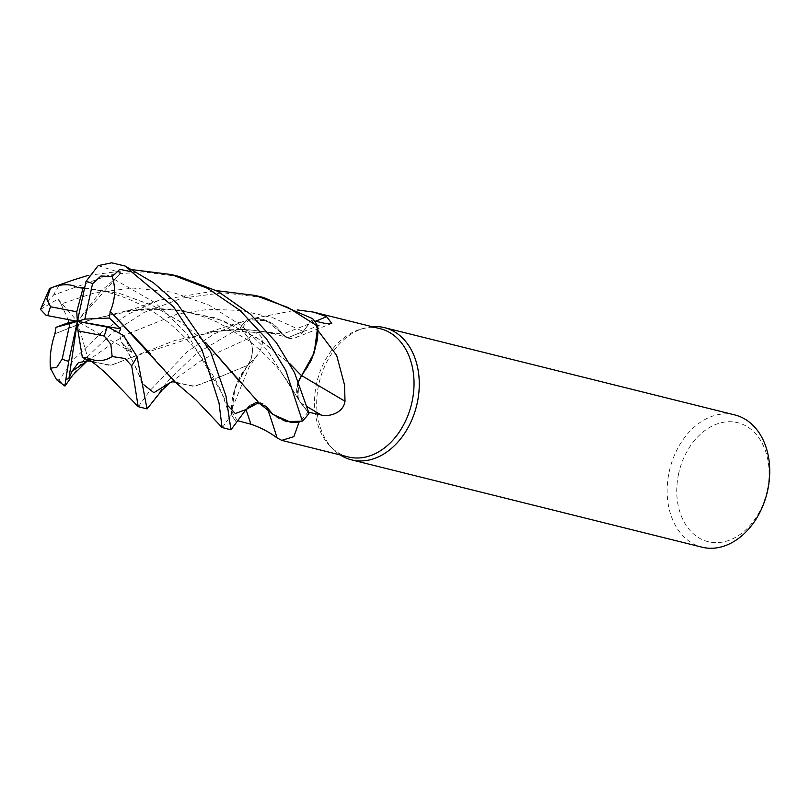<?xml version="1.0" encoding="UTF-8"?>
<svg xmlns="http://www.w3.org/2000/svg" width="810" height="810" viewBox="0 0 810 810"><rect width="100%" height="100%" fill="white"/><g stroke="black" fill="none" stroke-linecap="round" stroke-linejoin="round"><path stroke-width="0.61" stroke-dasharray="4.05 3.04" d="M222.325 427.67L231.488 414.679L235.001 388.132L247.597 365.3L235.001 388.122L231.478 414.548A68.06 50.017 -76 0 0 236.591 422.243L234.697 425.28M267.887 409.971A1153.329 532.99 -68.4 0 0 266.784 406.883A19.582 14.398 -76 0 0 245.956 409.455A1147.972 530.51 -68.4 0 1 245.997 409.566C253.165 401.345 260.071 400.474 266.692 406.944M266.642 406.721L273.021 414.477L266.642 406.721M298.465 381.368L299.052 400.342L308.964 413.262A68.06 50.017 -76 0 1 302.282 421.149A68.06 50.017 -76 0 0 308.964 413.262L299.052 400.342L296.906 388.091L301.472 375.698M380.265 328.708A66.086 48.559 -76 0 0 360.379 329.275A66.086 48.559 -76 0 0 316.558 383.677A66.086 48.559 -76 0 0 331.017 447.12A66.086 48.559 -76 0 0 348.31 456.951M308.742 412.229L307.942 412.047A66.086 48.559 -76 0 1 299.224 421.878M237.725 420.724L237.674 420.714A66.086 48.559 -76 0 1 231.366 410.599A66.086 48.559 -76 0 1 231.326 410.508L249.146 366.879L258.734 353.322C264.941 341.739 263.392 334.793 254.077 332.475L241.299 328.931L248.771 338.256A1147.972 307.567 8.8 0 0 254.077 332.475M372.144 326.683A68.121 50.068 -76 0 0 363.953 328.232A68.121 50.068 -76 0 0 318.775 384.304A68.121 50.068 -76 0 0 333.679 449.722A68.121 50.068 -76 0 0 340.19 454.926M734.913 414.963A68.121 50.068 -76 0 0 669.232 471.633A68.121 50.068 -76 0 0 701.966 547.175M678.638 473.688A61.317 45.056 -76 0 0 709.864 542.072A61.317 45.056 -76 0 0 767.202 490.688A61.317 45.056 -76 0 0 735.976 422.304A61.317 45.056 -76 0 0 678.638 473.688M245.956 409.455L237.674 420.714M266.784 406.883A54.199 39.832 -76 0 0 290.891 422.334M236.591 422.243L238.241 420.015L236.591 422.243A68.06 50.017 -76 0 1 231.478 414.548L232.237 399.634A54.199 39.832 -76 0 0 231.326 410.508M255.211 402.955L266.611 406.924L258.886 402.813M301.684 375.607A1153.329 125.844 -150.8 0 1 301.553 375.526A19.582 14.398 -76 0 0 300.48 402.732L307.942 412.047M301.553 375.526A54.199 39.832 -76 0 0 317.014 341.344M40.5 309.45L57.905 299.062L61.033 303.963L95.286 292.623L133.204 288.076L172.095 292.147L209.061 305.097L241.572 325.64L267.887 351.135L300.55 402.641L299.072 400.363L298.495 381.429M315.647 321.226A1153.329 967.828 116.4 0 1 282.467 334.095A19.582 14.398 -76 0 0 295.478 337.75A19.582 14.398 -76 0 0 303.294 331.533L311.577 320.264L314.391 320.932M282.467 334.095A54.199 39.832 -76 0 0 258.36 318.644A54.199 39.832 -76 0 0 250.108 319.029L297.27 309.916M250.108 319.029A66.086 48.559 -76 0 0 250.027 319.11A66.086 48.559 -76 0 0 241.299 328.931M312.7 318.684L303.203 331.422L312.66 318.745A68.06 50.017 -76 0 1 317.773 326.44A68.06 50.017 -76 0 0 312.66 318.745L303.234 331.442L287.833 337.8L282.619 334.135L271.907 323.22L258.36 318.644L246.969 319.828A68.06 50.017 -76 0 0 240.286 327.726L248.66 338.347C253.925 346.67 253.57 355.681 247.597 365.401C253.57 355.681 253.925 346.67 248.66 338.347L240.246 327.685L196.111 353.737L166.89 382.036L151.47 403.248M317.874 330.369A66.086 48.559 -76 0 0 311.577 320.264M175.183 382.067L193.944 386.471L220.654 376.599L247.749 365.239L237.755 381.024L232.237 399.634A54.199 39.832 -76 0 1 247.698 365.452A1153.329 308.995 8.8 0 0 255.687 356.977A1153.329 308.995 8.8 0 0 258.734 353.322M247.698 365.452A19.582 14.398 -76 0 0 248.771 338.256M138.348 406.742L149.678 390.906L187.434 351.58L214.387 333.801L246.969 319.828L266.834 320.638L282.528 334.246L266.844 320.638L246.969 319.828A68.06 50.017 -76 0 0 240.286 327.726L248.7 338.337C254.016 346.731 253.621 355.803 247.516 365.553M240.519 382.502L260.486 403.876L266.632 406.853M87.156 357.615L92.593 362.04L111.304 365.259L175.122 340.382L222.406 330.308L282.558 334.115L287.763 337.78L303.203 331.422L287.763 337.78L282.619 334.135M91.014 360.997L110.079 365.563L137.315 355.448L210.165 331.786L245.916 329.407L282.639 334.054M220.654 376.599L247.688 365.229M231.488 414.679A68.121 50.068 -76 0 0 236.55 422.293M263.898 297.614L223.125 292.774L182.118 298.11L144.413 312.285L112.144 332.829L82.296 361.827L67.149 383.049M56.538 379.708L59.12 379.819L74.186 359.083L103.488 330.672L128.77 313.875L159.114 300.257L216.483 290.628M49.339 289.008L73.396 279.976M179.213 276.514L142.762 271.897L111.071 274.448L53.571 295.083L40.794 308.063M84.625 287.864L119.121 293.291L151.926 305.157L181.248 322.339L205.912 342.802M88.29 275.349L132.556 269.7M84.615 287.935L119.718 293.524L152.726 305.613L181.855 322.846L205.973 342.913M98.182 265.619L120.892 272.818L114.504 279.45L101.108 290.871L84.554 288.188M266.611 406.843L258.643 402.641M123.525 335.553L131.898 352.36L121.338 342.012L119.09 332.323M220.765 376.549L195.007 386.238L176.6 383.008L155.166 359.812M154.568 359.053L150.761 354.162M300.54 402.621L309.005 413.302M159.114 300.257L133.083 309.207L86.791 320.902L54.898 333.852L91.895 319.251L138.186 309.43L180.843 310.017L222.75 320.558L259.818 339.643L289.98 363.862M61.033 303.963L68.091 319.585M126.654 310.837L171.042 308.964L215.926 318.026L256.638 337.517L289.919 363.751M131.898 352.36L77.375 321.347L88.563 360.521M57.905 299.062L77.375 321.347L101.108 290.871M246.868 319.859A68.121 50.068 -76 0 0 240.246 327.685M120.892 272.818L77.375 321.347M300.48 402.732A1147.972 125.256 -150.8 0 0 307.395 406.833M303.294 331.533A1147.972 963.333 116.4 0 0 324.375 323.261M86.862 361.29L123.839 335.512L177.532 313.936L208.95 309.288L241.501 310.473L273.466 317.976L303.234 331.442M170.444 382.391L203.026 359.286L248.7 338.337M59.12 379.819A68.121 50.068 -76 0 0 65.478 385.58M58.948 285.819A68.121 50.068 -76 0 0 53.571 295.083M114.504 279.45L155.226 302.808L187.019 333.811L221.93 393.336L227.681 405.456M125.56 346.66L143.836 384.77M169.999 382.634L170.505 382.36M331.017 447.12L333.679 449.722M295.478 337.75L331.756 323.423M257.165 355.225L255.687 356.977M222.406 330.308C241.613 328.799 260.05 328.921 287.763 337.78L287.833 337.8M138.186 309.43C154.427 308.185 167.943 308.59 178.747 310.655C192.304 312.832 205.375 316.761 217.961 322.421L248.295 340.332C264.85 353.241 277.82 366.758 287.196 380.902L299.072 400.363M360.379 329.275L363.953 328.232M54.23 286.7L53.43 286.983M229.756 423.559L227.418 409.03L221.93 393.336C218.082 384.183 212.544 374.068 205.325 363.001C195.605 348.077 183.242 334.55 168.217 322.4C141.487 301.634 112.205 290.203 80.372 288.097M260.486 403.876L259.726 403.451M92.593 362.04L91.824 361.604M210.165 331.786L242.139 321.459M121.338 342.012C128.425 352.907 133.934 362.9 137.862 371.982L142.945 386.097L145.76 401.497M176.6 383.008L175.841 382.573"/><path stroke-width="1.21" d="M236.591 422.243L246.007 409.546L238.241 420.015L246.017 409.546L255.241 402.945M266.591 406.914L273 414.457L286.71 421.686L302.282 421.149L299.224 421.878A66.086 48.559 -76 0 1 299.143 421.949L293.827 436.681L281.728 440.367L277.06 437.906C269.315 432.094 260.587 427.528 250.877 424.207L237.674 420.714M298.495 381.429L314.209 352.856L317.763 326.44L317.884 330.379A66.086 48.559 -76 0 0 317.874 330.369A66.086 48.559 -76 0 1 317.925 330.47L336.646 355.337L344.594 385.195L344.999 401.233C343.369 413.556 328.02 417.099 321.175 414.983L307.942 412.047M281.728 440.367L348.31 456.951A66.086 48.559 -76 0 0 412.007 401.993A66.086 48.559 -76 0 0 380.265 328.708L313.683 312.123L326.683 316.649L331.756 323.423L324.375 323.261L314.391 320.932M340.19 454.926A68.121 50.068 -76 0 0 351.51 459.857A68.121 50.068 -76 0 0 417.18 403.198A68.121 50.068 -76 0 0 384.446 327.645A68.121 50.068 -76 0 0 372.144 326.683M351.51 459.857L701.966 547.175A68.121 50.068 -76 0 0 767.637 490.516A68.121 50.068 -76 0 0 734.913 414.963L384.446 327.645M267.887 409.971A1153.329 532.99 -68.4 0 1 277.06 437.906M132.556 269.7L171.295 274.539L207.542 288.32L239.831 310.281L266.399 338.691L285.839 370.464L302.383 421.119L286.72 421.686L273 414.457L290.891 422.334A54.199 39.832 -76 0 0 299.143 421.949M290.891 422.334L299.224 421.878M301.684 375.607A1153.329 125.844 -150.8 0 0 344.999 401.233M289.98 363.862L301.553 375.749L311.496 359.954L317.014 341.344A54.199 39.832 -76 0 0 317.925 330.47M317.014 341.344L317.884 330.379M315.647 321.226A1153.329 967.828 116.4 0 0 326.683 316.649M297.27 309.916L313.683 312.123M289.919 363.751L301.553 375.749M302.383 421.119A68.121 50.068 -76 0 0 309.005 413.302L294.516 372.641L276.352 342.62L250.584 314.31L217.961 291.418L179.213 276.514M86.903 361.27L72.718 375.212L64.942 386.097L65.843 379.384L68.911 378.614L77.375 321.347L84.837 319.12L92.553 283.753L100.956 275.997L112.256 276.524L119.819 269.325L131.493 271.806L173.492 306.767L201.892 349.545L219.004 402.904L222.072 427.508L230.961 429.816L225.98 396.05L210.549 351.712L177.258 303.598L153.282 282.619L125.135 266.044L111.689 262.825L98.182 265.619L86.022 281.414L77.375 321.347L120.781 328.89L109.37 318.046L110.221 311.415L150.761 354.162M238.241 420.025L230.961 429.816M170.505 382.36L161.99 390.187L147.045 408.918L137.042 356.542L123.525 335.553L108.753 327.372L77.375 321.347L68.891 322.501L56.001 327.291L54.898 333.862C50.858 346.062 49.41 357.767 50.514 369.016M68.911 378.614L72.09 371.172L78.327 362.789L88.563 360.521L82.336 357.321L77.993 330.905L104.156 335.917L110.859 344.28L112.144 356.542L125.023 358.506L131.665 365.806L138.186 406.65L147.005 408.898M216.483 290.628L255.261 295.458L288.117 307.537L317.763 326.298L314.219 352.846L301.522 375.718M84.554 288.188L83.045 288.016L76.758 311.789L50.595 306.767L46.828 299.133L50.534 288.117L49.339 289.008L40.5 309.45M40.5 309.44L46.15 315.353L77.375 321.347L69.913 323.565L62.198 358.941L56.73 367.416L50.422 368.145L56.538 379.708L64.942 386.097M77.932 287.783L77.973 287.591C69.893 283.48 60.466 283.783 49.704 288.492M77.973 287.591L84.625 287.864M205.912 342.802L258.886 402.813L273.021 414.487M73.396 279.976L88.29 275.349M83.045 288.016L77.962 287.651L84.615 287.935M205.973 342.913L240.519 382.502M258.643 402.641L246.007 409.546A1147.972 530.51 -68.4 0 1 250.877 424.207M82.336 357.321L87.156 357.615M317.763 326.298A68.121 50.068 -76 0 0 312.7 318.684L263.898 297.614L255.261 295.458M87.126 357.473L91.014 360.997C101.604 369.016 106.13 373.562 107.578 374.848L138.186 406.65M87.166 357.696C96.339 362.07 104.875 361.543 112.752 356.117M155.166 359.812L154.568 359.053M119.09 332.323L120.781 328.89M110.069 311.435L110.292 311.404C115.374 299.487 115.921 287.56 111.942 275.592M110.292 311.404L175.183 382.067L196.314 400.272L222.072 427.508M301.472 375.698L298.465 381.368M68.091 319.585L68.891 322.501M65.843 379.384L68.728 361.28L77.375 321.347L77.993 330.905M56.001 327.291L69.913 323.565M84.837 319.12L109.37 318.046M77.375 321.347L76.758 311.789M307.395 406.833A1147.972 125.256 -150.8 0 0 321.175 414.983M227.681 405.456L235.285 413.535L246.017 409.546M131.665 365.806A68.121 50.068 -76 0 0 137.042 356.542M50.595 306.767A40.875 30.041 -76 0 0 47.851 315.677A40.875 30.041 -76 0 0 47.841 315.758M104.156 335.917A40.875 30.041 -76 0 0 106.9 327.007A40.875 30.041 -76 0 0 106.91 326.936M72.09 371.172L86.862 361.29M143.836 384.77L153.849 392.698L170.444 382.391M131.493 271.806A68.121 50.068 -76 0 0 125.135 266.044M62.198 358.941A40.875 30.041 -76 0 0 68.728 361.28M92.553 283.753A40.875 30.041 -76 0 0 86.022 281.414M74.247 279.683L53.43 286.983M260.486 403.876C257.62 402.722 255.869 402.418 255.231 402.955M92.593 362.04C89.89 360.865 87.865 360.663 86.518 361.412M176.6 383.008C174.292 381.632 172.084 381.5 169.999 382.634M179.982 276.706L171.295 274.539"/></g></svg>
